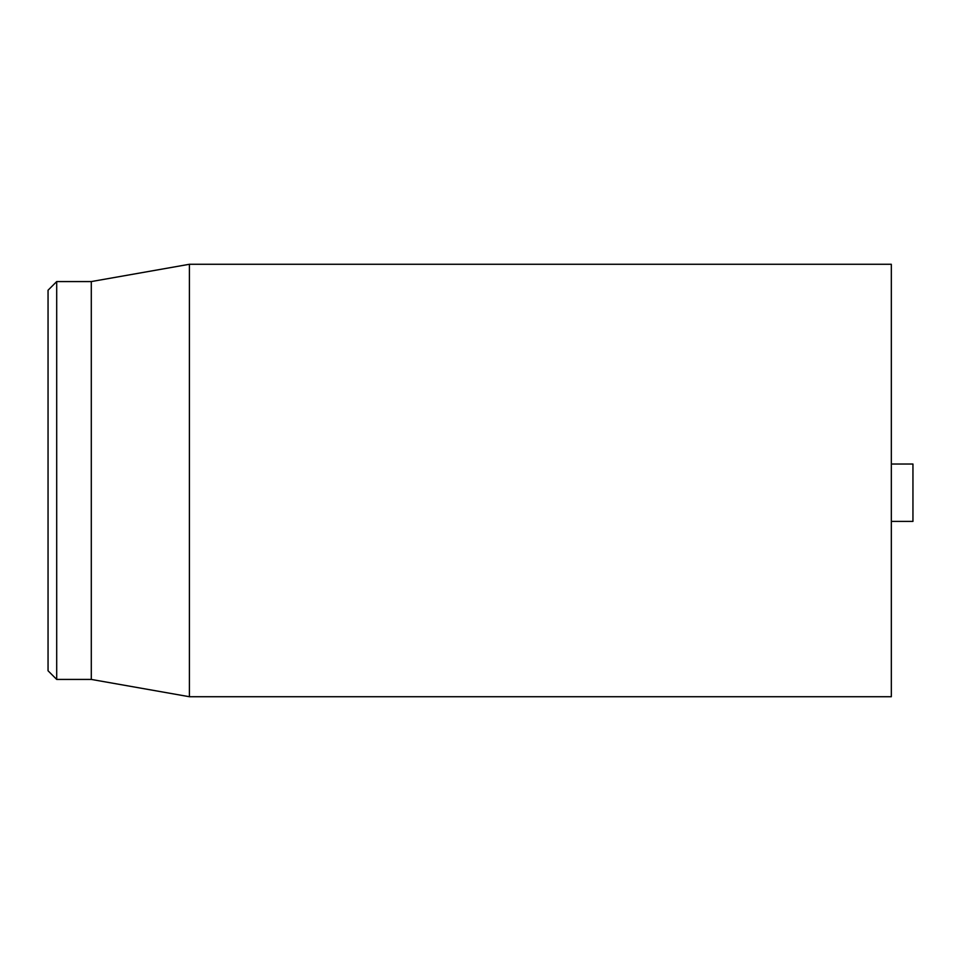 <?xml version="1.0" encoding="UTF-8"?>
<svg xmlns="http://www.w3.org/2000/svg" width="961" height="961" viewBox="0 0 961 961"><rect width="100%" height="100%" fill="white"/><g stroke="black" fill="none" stroke-linecap="round" stroke-linejoin="round"><path stroke-width="1.44" d="M48.05 480.5L48.05 670.778L56.699 679.427L56.699 281.573L48.05 290.222L48.05 480.5M56.699 679.427L91.295 679.427L91.295 281.573L56.699 281.573M189.401 480.5L189.401 696.725L891.327 696.725L891.327 264.275L189.401 264.275L189.401 480.5M891.327 521.403L912.95 521.403L912.95 464.019L891.327 464.019M91.295 679.427L189.401 696.725M91.295 281.573L189.401 264.275"/></g></svg>
